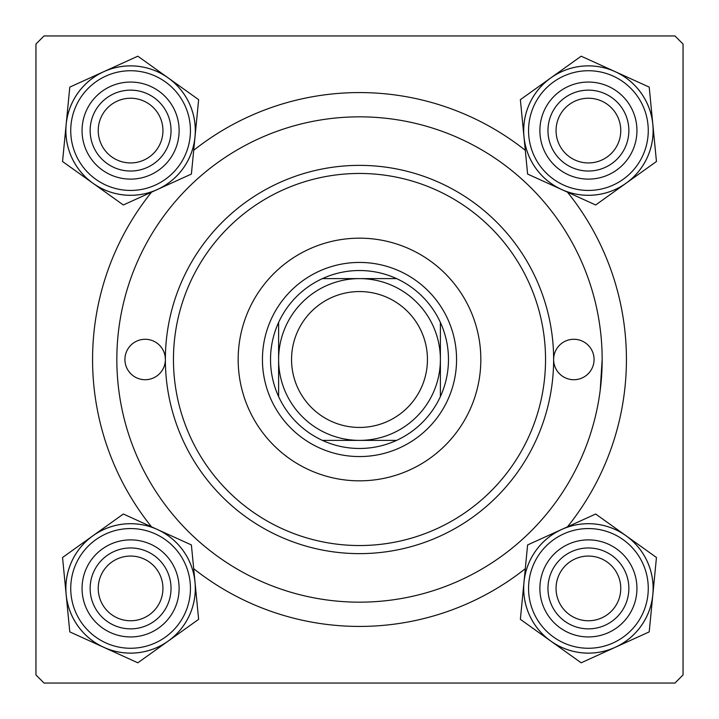 <?xml version="1.0" encoding="UTF-8"?>
<svg xmlns="http://www.w3.org/2000/svg" width="719" height="719" viewBox="0 0 719 719"><rect width="100%" height="100%" fill="white"/><g stroke="black" fill="none" stroke-linecap="round" stroke-linejoin="round"><path stroke-width="1.08" d="M151.529 526.829A266.929 266.929 0 0 1 151.529 192.171M193.699 150.307A266.929 266.929 0 0 1 525.301 150.307M567.471 192.171A266.929 266.929 0 0 1 567.471 526.829M674.961 35.95L44.039 35.95L35.95 44.039L35.95 674.961L44.039 683.05L674.961 683.05L683.05 674.961L683.05 44.039L674.961 35.95M600.212 390.219L602.163 359.5A242.663 242.663 0 0 0 359.5 116.838A242.663 242.663 0 0 0 116.838 359.5A242.663 242.663 0 0 0 359.5 602.163A242.663 242.663 0 0 0 602.163 359.5M525.301 568.693A266.929 266.929 0 0 1 193.699 568.693M556.057 588.412A32.355 32.355 0 0 0 588.412 620.767A32.355 32.355 0 0 0 620.767 588.412A32.355 32.355 0 0 0 588.412 556.057A32.355 32.355 0 0 0 556.057 588.412M628.855 588.412A40.444 40.444 0 0 1 588.412 628.855A40.444 40.444 0 0 1 547.968 588.412A40.444 40.444 0 0 1 588.412 547.968A40.444 40.444 0 0 1 628.855 588.412M98.233 588.412A32.355 32.355 0 0 0 130.588 620.767A32.355 32.355 0 0 0 162.943 588.412A32.355 32.355 0 0 0 130.588 556.057A32.355 32.355 0 0 0 98.233 588.412M171.032 588.412A40.444 40.444 0 0 1 130.588 628.855A40.444 40.444 0 0 1 90.145 588.412A40.444 40.444 0 0 1 130.588 547.968A40.444 40.444 0 0 1 171.032 588.412M620.767 130.588A32.355 32.355 0 0 0 588.412 98.233A32.355 32.355 0 0 0 556.057 130.588A32.355 32.355 0 0 0 588.412 162.943A32.355 32.355 0 0 0 620.767 130.588M547.968 130.588A40.444 40.444 0 0 1 588.412 90.145A40.444 40.444 0 0 1 628.855 130.588A40.444 40.444 0 0 1 588.412 171.032A40.444 40.444 0 0 1 547.968 130.588M162.943 130.588A32.355 32.355 0 0 0 130.588 98.233A32.355 32.355 0 0 0 98.233 130.588A32.355 32.355 0 0 0 130.588 162.943A32.355 32.355 0 0 0 162.943 130.588M90.145 130.588A40.444 40.444 0 0 1 130.588 90.145A40.444 40.444 0 0 1 171.032 130.588A40.444 40.444 0 0 1 130.588 171.032A40.444 40.444 0 0 1 90.145 130.588M550.763 641.06A64.728 64.728 0 0 1 523.989 582.138L520.367 619.329L581.168 662.801L649.212 631.884L656.456 557.495L595.656 514.022L527.611 544.939L523.989 582.138A64.728 64.728 0 0 1 626.06 535.763A64.728 64.728 0 0 1 615.185 647.343A64.728 64.728 0 0 1 550.763 641.06M544.229 608.49A48.533 48.533 0 0 1 568.334 544.229A48.533 48.533 0 0 1 632.594 568.334A48.533 48.533 0 0 1 608.49 632.594A48.533 48.533 0 0 1 544.229 608.49M625.233 571.677A40.444 40.444 0 0 0 571.677 551.59A40.444 40.444 0 0 0 551.59 605.146A40.444 40.444 0 0 0 605.146 625.233A40.444 40.444 0 0 0 625.233 571.677M647.325 561.647A64.71 64.71 0 0 1 615.176 647.325A64.71 64.71 0 0 1 529.499 615.176A64.71 64.71 0 0 1 561.647 529.499A64.71 64.71 0 0 1 647.325 561.647A64.71 64.71 0 0 0 561.647 529.499A64.71 64.71 0 0 0 529.499 615.176M66.166 594.685A64.728 64.728 0 0 1 92.94 535.763L62.544 557.495L69.788 631.884L137.832 662.801L198.633 619.329L191.389 544.939L123.344 514.022L92.94 535.763A64.728 64.728 0 0 1 195.011 582.138A64.728 64.728 0 0 1 103.815 647.343A64.728 64.728 0 0 1 66.166 594.685M86.406 568.334A48.533 48.533 0 0 1 150.666 544.229A48.533 48.533 0 0 1 174.771 608.49A48.533 48.533 0 0 1 110.51 632.594A48.533 48.533 0 0 1 86.406 568.334M167.41 605.146A40.444 40.444 0 0 0 147.323 551.59A40.444 40.444 0 0 0 93.767 571.677A40.444 40.444 0 0 0 113.854 625.233A40.444 40.444 0 0 0 167.41 605.146M189.501 615.176A64.71 64.71 0 0 1 103.824 647.325A64.71 64.71 0 0 1 71.675 561.647A64.71 64.71 0 0 1 157.353 529.499A64.71 64.71 0 0 1 189.501 615.176A64.71 64.71 0 0 0 157.353 529.499A64.71 64.71 0 0 0 71.675 561.647M652.834 124.315A64.728 64.728 0 0 1 626.06 183.237L656.456 161.505L649.212 87.116L581.168 56.199L520.367 99.671L527.611 174.061L595.656 204.978L626.06 183.237A64.728 64.728 0 0 1 523.989 136.862A64.728 64.728 0 0 1 615.185 71.657A64.728 64.728 0 0 1 652.834 124.315M632.594 150.666A48.533 48.533 0 0 1 568.334 174.771A48.533 48.533 0 0 1 544.229 110.51A48.533 48.533 0 0 1 608.49 86.406A48.533 48.533 0 0 1 632.594 150.666M551.59 113.854A40.444 40.444 0 0 0 571.677 167.41A40.444 40.444 0 0 0 625.233 147.323A40.444 40.444 0 0 0 605.146 93.767A40.444 40.444 0 0 0 551.59 113.854M529.499 103.824A64.71 64.71 0 0 1 615.176 71.675A64.71 64.71 0 0 1 647.325 157.353A64.71 64.71 0 0 1 561.647 189.501A64.71 64.71 0 0 1 529.499 103.824A64.71 64.71 0 0 0 561.647 189.501A64.71 64.71 0 0 0 647.325 157.353M168.237 77.94A64.728 64.728 0 0 1 195.011 136.862L198.633 99.671L137.832 56.199L69.788 87.116L62.544 161.505L123.344 204.978L191.389 174.061L195.011 136.862A64.728 64.728 0 0 1 92.94 183.237A64.728 64.728 0 0 1 103.815 71.657A64.728 64.728 0 0 1 168.237 77.94M174.771 110.51A48.533 48.533 0 0 1 150.666 174.771A48.533 48.533 0 0 1 86.406 150.666A48.533 48.533 0 0 1 110.51 86.406A48.533 48.533 0 0 1 174.771 110.51M93.767 147.323A40.444 40.444 0 0 0 147.323 167.41A40.444 40.444 0 0 0 167.41 113.854A40.444 40.444 0 0 0 113.854 93.767A40.444 40.444 0 0 0 93.767 147.323M71.675 157.353A64.71 64.71 0 0 1 103.824 71.675A64.71 64.71 0 0 1 189.501 103.824A64.71 64.71 0 0 1 157.353 189.501A64.71 64.71 0 0 1 71.675 157.353A64.71 64.71 0 0 0 157.353 189.501A64.71 64.71 0 0 0 189.501 103.824M594.074 359.5A20.222 20.222 0 0 0 573.852 339.278A20.222 20.222 0 0 0 553.63 359.5A194.13 194.13 0 0 1 359.5 553.63A194.13 194.13 0 0 1 165.37 359.5A20.222 20.222 0 0 0 145.148 339.278A20.222 20.222 0 0 0 124.926 359.5A20.222 20.222 0 0 0 145.148 379.722A20.222 20.222 0 0 0 165.37 359.5A194.13 194.13 0 0 1 359.5 165.37A194.13 194.13 0 0 1 553.63 359.5A20.222 20.222 0 0 0 573.852 379.722A20.222 20.222 0 0 0 594.074 359.5M480.831 359.5A121.331 121.331 0 0 0 359.5 238.169A121.331 121.331 0 0 0 238.169 359.5A121.331 121.331 0 0 0 359.5 480.831A121.331 121.331 0 0 0 480.831 359.5M173.459 359.5A186.041 186.041 0 0 0 359.5 545.541A186.041 186.041 0 0 0 545.541 359.5A186.041 186.041 0 0 0 359.5 173.459A186.041 186.041 0 0 0 173.459 359.5M359.5 270.524A88.976 88.976 0 0 0 322.436 278.613L396.564 278.613A88.976 88.976 0 0 0 359.5 270.524M359.5 456.565A97.065 97.065 0 0 1 262.435 359.5A97.065 97.065 0 0 1 359.5 262.435A97.065 97.065 0 0 1 456.565 359.5A97.065 97.065 0 0 1 359.5 456.565M322.436 440.388A88.976 88.976 0 0 0 396.564 440.388L322.436 440.388A88.976 88.976 0 0 1 278.613 396.564L278.613 322.436A88.976 88.976 0 0 0 278.613 396.564M440.388 396.564A88.976 88.976 0 0 0 440.388 322.436L440.388 396.564A88.976 88.976 0 0 1 396.564 440.388M396.564 278.613A88.976 88.976 0 0 1 440.388 322.436M278.613 322.436A88.976 88.976 0 0 1 322.436 278.613M291.555 359.5A67.945 67.945 0 0 0 359.5 427.446A67.945 67.945 0 0 0 427.446 359.5A67.945 67.945 0 0 0 359.5 291.555A67.945 67.945 0 0 0 291.555 359.5M440.388 359.5A80.888 80.888 0 0 1 359.5 440.388A80.888 80.888 0 0 1 278.613 359.5A80.888 80.888 0 0 1 359.5 278.613A80.888 80.888 0 0 1 440.388 359.5M533.92 613.172A59.857 59.857 0 0 0 613.172 642.903A59.857 59.857 0 0 0 642.903 563.651A59.857 59.857 0 0 0 563.651 533.92A59.857 59.857 0 0 0 533.92 613.172M76.097 563.651A59.857 59.857 0 0 0 105.828 642.903A59.857 59.857 0 0 0 185.08 613.172A59.857 59.857 0 0 0 155.349 533.92A59.857 59.857 0 0 0 76.097 563.651M642.903 155.349A59.857 59.857 0 0 0 613.172 76.097A59.857 59.857 0 0 0 533.92 105.828A59.857 59.857 0 0 0 563.651 185.08A59.857 59.857 0 0 0 642.903 155.349M185.08 105.828A59.857 59.857 0 0 0 105.828 76.097A59.857 59.857 0 0 0 76.097 155.349A59.857 59.857 0 0 0 155.349 185.08A59.857 59.857 0 0 0 185.08 105.828"/></g></svg>
